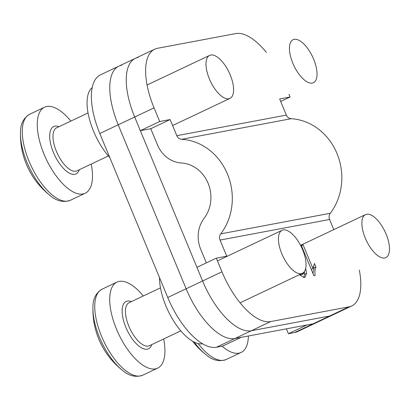 <?xml version="1.0" encoding="UTF-8"?>
<svg xmlns="http://www.w3.org/2000/svg" width="410" height="410" viewBox="0 0 410 410"><rect width="100%" height="100%" fill="white"/><g stroke="black" fill="none" stroke-linecap="round" stroke-linejoin="round"><path stroke-width="0.61" d="M167.741 297.491L186.135 288.778A59.471 25.835 64.7 0 0 234.853 338.532L241.111 337.358L222.717 346.066L216.454 347.244A59.471 25.835 -115.3 0 1 167.741 297.491L99.82 133.522A59.471 25.835 -115.3 0 1 100.455 74.871L118.854 66.159A59.471 25.835 64.7 0 0 118.218 124.814L186.135 288.778L118.218 124.814L99.82 133.522M138.119 57.461A59.471 25.835 64.7 0 0 135.315 58.369A59.471 25.835 64.7 0 0 134.68 117.019L202.596 280.988L186.135 288.778A59.471 25.835 64.7 0 0 234.853 338.532L313.086 323.828A59.471 25.835 64.7 0 0 315.895 322.921L297.496 331.634A59.471 25.835 -115.3 0 1 294.693 332.536L288.43 333.714L286.416 328.84M294.693 332.536L313.086 323.828L306.829 325.007L288.43 333.714M121.657 65.257A59.471 25.835 64.7 0 0 118.854 66.159A59.471 25.835 64.7 0 0 118.218 124.814L134.68 117.019L140.338 130.682L150.772 128.725L157.45 144.843A29.735 26.609 -100.6 0 0 181.348 162.98A33.307 29.807 79.4 0 1 208.116 183.29A33.307 29.807 79.4 0 1 204.195 218.135A29.735 26.609 -100.6 0 0 200.69 249.244L206.338 262.871M266.321 52.367A59.471 25.835 64.7 0 0 235.719 33.589L157.486 48.298A59.471 25.835 64.7 0 0 154.678 49.2A59.471 25.835 64.7 0 0 154.047 107.856L159.705 121.519L170.135 119.556L176.812 135.679A5.945 5.32 -100.6 0 0 181.594 139.303A57.093 51.096 79.4 0 1 227.483 174.127A57.093 51.096 79.4 0 1 220.759 233.854A5.945 5.32 -100.6 0 0 220.057 240.075L226.735 256.194L216.306 258.156L221.964 271.82A59.471 25.835 64.7 0 0 270.682 321.573L251.315 330.742A59.471 25.835 -115.3 0 1 202.596 280.988A59.471 25.835 64.7 0 0 251.315 330.742L329.548 316.038A59.471 25.835 64.7 0 0 332.351 315.131A59.471 25.835 -115.3 0 1 329.548 316.038L313.086 323.828A59.471 25.835 64.7 0 0 315.895 322.921L351.718 305.962A59.471 25.835 64.7 0 0 359.344 270.159M288.097 280.071L286.38 280.881M270.682 321.573L348.915 306.87A59.471 25.835 64.7 0 0 351.718 305.962M288.968 94.279L290.095 97.006L279.666 98.969L286.344 115.092A5.945 5.32 -100.6 0 0 291.12 118.715A57.093 51.096 79.4 0 1 337.01 153.54A57.093 51.096 79.4 0 1 330.286 213.267A5.945 5.32 -100.6 0 0 329.584 219.488L333.781 229.626M305.696 268.309L306.562 273.378L304.938 277.339L304.256 277.56L299.356 274.736M301.575 273.685L303.297 273.88L300.981 274.92L302.918 274.003L304.138 272.799L304.235 271.774M315.1 275.52L313.896 275.751L301.222 245.139L303.092 244.79L312.968 268.637L314.47 263.492L315.972 267.11C314.936 269.119 314.644 271.922 315.1 275.52M154.047 107.856L134.68 117.019A59.471 25.835 -115.3 0 1 135.315 58.369L118.854 66.159M216.454 347.244L251.315 330.742L329.548 316.038L348.915 306.87M216.306 258.156L196.938 267.325L202.596 280.988L221.964 271.82M140.338 130.682L159.705 121.519M280.696 101.46L290.095 97.006M150.772 128.725L170.135 119.556M299.638 274.603L300.981 274.92M304.328 271.645L304.625 274.295L306.562 273.378M304.625 274.295L303.805 277.611M301.406 245.59L303.092 244.79M311.282 269.437L312.968 268.637M313.332 266.336L314.034 268.027L315.972 267.11M314.034 268.027L312.927 273.409M109.777 157.558A45.197 19.634 -115.3 0 1 92.199 87.561M202.632 343.8A45.197 19.634 -115.3 0 1 174.573 322.434A45.197 19.634 -115.3 0 1 159.485 277.555M122.575 370.414A45.833 19.911 -115.3 0 1 99.451 337.312A45.833 19.911 -115.3 0 1 92.947 307.823A77.311 77.311 0 0 0 122.575 370.414C129.042 375.996 135.756 377.595 142.711 375.206A47.575 20.669 -115.3 0 1 101.495 336.128A47.575 20.669 -115.3 0 1 102.003 289.209C95.745 293.073 92.727 299.279 92.947 307.823M163.667 338.967A47.575 20.669 -115.3 0 1 157.671 368.129A47.575 20.669 -115.3 0 1 116.45 329.051A47.575 20.669 -115.3 0 1 116.958 282.126A47.575 20.669 -115.3 0 1 143.315 295.969M302.667 249.828A23.785 10.332 -115.3 0 1 302.416 273.291A23.785 10.332 -115.3 0 1 281.808 253.749A23.785 10.332 -115.3 0 1 282.059 230.292A23.785 10.332 -115.3 0 1 302.667 249.828M365.259 238.066A23.785 10.332 -115.3 0 1 365.51 214.604A23.785 10.332 -115.3 0 1 386.117 234.146A23.785 10.332 -115.3 0 1 385.866 257.603A23.785 10.332 -115.3 0 1 365.259 238.066M192.587 341.228A77.311 77.311 0 0 0 206.025 354.727A45.833 19.911 -115.3 0 1 194.278 342.13M248.383 335.99A47.575 20.669 -115.3 0 1 241.116 352.441A47.575 20.669 -115.3 0 1 222.051 346.189M50.128 195.514A45.833 19.911 -115.3 0 1 27.009 162.416A45.833 19.911 -115.3 0 1 20.5 132.922A77.311 77.311 0 0 0 50.128 195.514C56.6 201.095 63.309 202.694 70.269 200.311A47.575 20.669 -115.3 0 1 29.048 161.232A47.575 20.669 -115.3 0 1 29.556 114.308C23.303 118.177 20.285 124.379 20.5 132.922M91.225 164.072A47.575 20.669 -115.3 0 1 85.224 193.228A47.575 20.669 -115.3 0 1 44.008 154.15A47.575 20.669 -115.3 0 1 44.516 107.23A47.575 20.669 -115.3 0 1 70.868 121.073M230.225 74.933A23.785 10.332 -115.3 0 1 229.969 98.39A23.785 10.332 -115.3 0 1 209.361 78.853A23.785 10.332 -115.3 0 1 209.618 55.391A23.785 10.332 -115.3 0 1 230.225 74.933M292.812 63.166A23.785 10.332 -115.3 0 1 293.063 39.709A23.785 10.332 -115.3 0 1 313.676 59.245A23.785 10.332 -115.3 0 1 313.419 82.707A23.785 10.332 -115.3 0 1 292.812 63.166M220.057 240.075L329.584 219.488M176.812 135.679L286.344 115.092M220.759 233.854L330.286 213.267M181.594 139.303L291.12 118.715M160.459 287.851L129.073 302.708A23.785 10.332 64.7 0 0 128.817 326.17A23.785 10.332 64.7 0 0 149.43 345.712L180.815 330.849M151.772 344.6A26.168 11.367 -115.3 0 1 140.348 347.132A26.168 11.367 -115.3 0 1 125.839 327.282A26.168 11.367 -115.3 0 1 131.415 301.601M241.116 352.441L226.161 359.524A47.575 20.669 -115.3 0 1 198.107 343.539M88.017 112.955L56.626 127.812A23.785 10.332 64.7 0 0 56.375 151.275A23.785 10.332 64.7 0 0 76.983 170.811L108.373 155.954M79.325 169.704A26.168 11.367 -115.3 0 1 67.901 172.231A26.168 11.367 -115.3 0 1 53.392 152.387A26.168 11.367 -115.3 0 1 58.973 126.7M154.678 49.2L135.315 58.369M157.671 368.129L142.711 375.206M302.416 273.291L240.081 302.8M282.059 230.292L217.433 260.883M116.958 282.126L102.003 289.209M365.51 214.604L300.571 245.344M226.161 359.524C219.207 361.907 212.493 360.308 206.025 354.727M85.224 193.228L70.269 200.311M229.969 98.39L172.615 125.542M209.618 55.391L147.057 85.008M44.516 107.23L29.556 114.308"/></g></svg>
